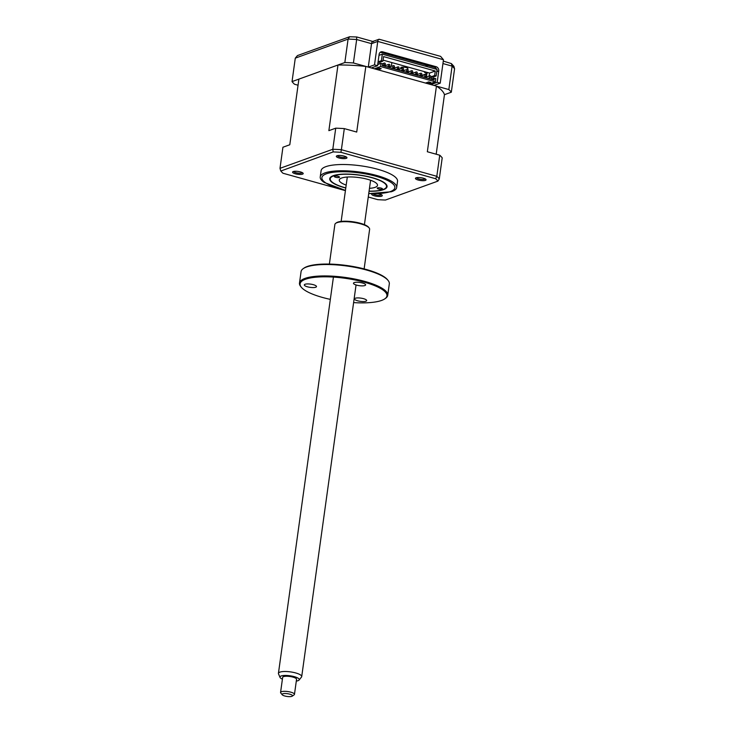 <?xml version="1.0" encoding="UTF-8"?>
<svg xmlns="http://www.w3.org/2000/svg" width="733" height="733" viewBox="0 0 733 733"><rect width="100%" height="100%" fill="white"/><g stroke="black" fill="none" stroke-linecap="round" stroke-linejoin="round"><path stroke-width="1.1" d="M338.142 176.341A2.63 0.696 -172.1 0 0 334.303 176.451A2.63 0.696 -172.1 0 0 335.687 177.276A2.63 0.696 -172.1 0 0 339.516 177.175A2.63 0.696 -172.1 0 0 338.142 176.341M381.087 188.088A2.63 0.696 -172.1 0 0 377.248 188.189A2.63 0.696 -172.1 0 0 378.631 189.013A2.63 0.696 -172.1 0 0 382.461 188.912A2.63 0.696 -172.1 0 0 381.087 188.088M369.075 191.121A28.413 7.568 -172.1 0 0 385.146 188.5A28.413 7.568 -172.1 0 0 371.64 177.652A28.413 7.568 -172.1 0 0 341.083 174.427A28.413 7.568 -172.1 0 0 331.05 180.996A28.413 7.568 -172.1 0 0 345.124 187.703A28.413 7.568 -172.1 0 0 345.802 187.886M346.187 185.101A19.296 5.14 7.9 0 1 339.278 180.025A19.296 5.14 7.9 0 1 367.389 179.264A19.296 5.14 7.9 0 1 377.495 185.33A19.296 5.14 7.9 0 1 369.469 188.326M400.649 68.838L400.804 67.683A3.592 0.953 7.9 0 1 401.253 67.308A3.592 0.953 7.9 0 1 405.322 67.372A3.592 0.953 7.9 0 1 407.933 68.673L407.805 69.571M371.319 67.958L377.55 65.704L374.508 64.861L368.278 67.106L353.416 62.965A82.435 21.944 -172.1 0 0 344.84 62.525L348.093 39.087L295.289 58.145L292.036 81.592A82.435 21.944 -172.1 0 0 294.501 84.231L298.047 85.22M353.416 62.965L356.669 39.518A82.435 21.944 -172.1 0 0 348.093 39.087L349.632 36.751L297.451 55.58L295.289 58.145M368.278 67.106L371.53 43.659L356.669 39.518L356.632 37.108M427.275 65.338L427.092 66.639M426.23 72.86L425.992 74.61M430.949 84.57L437.18 82.325L438.755 70.936L437.07 71.541A3.509 3.014 70.2 0 0 436.987 70.047M436.721 69.323A3.509 3.014 70.2 0 0 434.495 67.344L380.949 52.428A3.509 3.014 70.2 0 0 380.189 52.318M377.55 65.704L379.126 54.315A3.509 3.014 -109.8 0 1 380.977 51.869A3.509 3.014 -109.8 0 1 382.635 51.814L436.181 66.74A3.509 3.014 -109.8 0 1 438.755 70.936M345.417 190.644L282.956 173.235A81.427 21.678 7.9 0 1 280.867 171.018A81.427 21.678 7.9 0 1 280.73 170.853L279.997 168.333L282.929 147.232L289.792 144.758L298.899 79.118L337.977 65.008A73.666 19.608 7.9 0 1 365.822 66.419L436.447 86.109A73.666 19.608 7.9 0 1 444.455 94.676L451.317 92.202A82.435 21.944 -172.1 0 0 448.843 89.563L433.991 85.422L440.221 83.168L437.18 82.325M440.221 83.168L443.474 59.73L440.588 56.359L379.163 39.243L372.575 41.506M374.508 64.861L377.761 41.415C378.127 39.49 378.732 38.858 379.584 39.518M373.354 41.772C372.511 41.103 371.897 41.735 371.53 43.659L377.761 41.415L443.474 59.73M448.843 89.563L452.105 66.117L451.363 63.579L443.282 61.096M451.317 92.202L454.57 68.765L453.864 66.282L451.363 63.579M344.84 62.525L292.036 81.592M372.749 41.442L356.76 36.98L349.632 36.751M427.238 65.631A10.528 2.804 7.9 0 0 427.046 65.695L426.918 66.593M345.774 188.042A28.935 7.706 7.9 0 1 329.722 178.705A28.935 7.706 7.9 0 1 333.286 175.682A28.935 7.706 7.9 0 1 366.069 176.177A28.935 7.706 7.9 0 1 387.051 186.658A28.935 7.706 7.9 0 1 383.478 189.673A28.935 7.706 7.9 0 1 369.056 191.267M368.726 193.64L391.33 191.753A38.583 10.271 -172.1 0 0 391.908 191.56A38.583 10.271 -172.1 0 0 396.663 187.538A38.583 10.271 -172.1 0 0 368.69 173.565A38.583 10.271 -172.1 0 0 324.985 172.906A38.583 10.271 -172.1 0 0 320.229 176.928A38.583 10.271 -172.1 0 0 324.206 182.444L345.445 190.406M396.663 187.538L397.533 181.289A38.583 10.271 -172.1 0 0 369.56 167.316A38.583 10.271 -172.1 0 0 325.855 166.657A38.583 10.271 -172.1 0 0 321.1 170.679L320.229 176.928M430.977 76.828A0.88 0.751 -109.8 0 1 429.456 76.406A0.88 0.751 -109.8 0 1 430.977 76.828M426.414 75.554A0.88 0.751 -109.8 0 1 424.893 75.133A0.88 0.751 -109.8 0 1 426.414 75.554M421.851 74.28A0.88 0.751 -109.8 0 1 420.33 73.859A0.88 0.751 -109.8 0 1 421.851 74.28M417.288 73.016A0.88 0.751 -109.8 0 1 415.767 72.585A0.88 0.751 -109.8 0 1 417.288 73.016M412.716 71.742A0.88 0.751 -109.8 0 1 411.195 71.312A0.88 0.751 -109.8 0 1 412.716 71.742M408.153 70.469A0.88 0.751 -109.8 0 1 406.632 70.047A0.88 0.751 -109.8 0 1 408.153 70.469M403.59 69.195A0.88 0.751 -109.8 0 1 402.069 68.774A0.88 0.751 -109.8 0 1 403.59 69.195M399.027 67.922A0.88 0.751 -109.8 0 1 397.506 67.5A0.88 0.751 -109.8 0 1 399.027 67.922M394.464 66.657A0.88 0.751 -109.8 0 1 392.943 66.227A0.88 0.751 -109.8 0 1 394.464 66.657M389.901 65.384A0.88 0.751 -109.8 0 1 388.38 64.953A0.88 0.751 -109.8 0 1 389.901 65.384M385.338 64.11A0.88 0.751 -109.8 0 1 383.817 63.689A0.88 0.751 -109.8 0 1 385.338 64.11M346.306 158.355A5.369 1.429 -172.1 0 0 346.81 157.375A5.369 1.429 -172.1 0 0 342.348 155.717A5.369 1.429 -172.1 0 0 336.997 155.762A5.369 1.429 -172.1 0 0 336.594 155.964A5.369 1.429 -172.1 0 0 339.526 158.108A5.369 1.429 -172.1 0 0 346.306 158.355M337.446 155.634A4.389 1.164 -172.1 0 0 340.827 157.146A4.389 1.164 -172.1 0 0 345.582 157.183A4.389 1.164 -172.1 0 0 346.086 156.835M425.397 180.4A5.369 1.429 -172.1 0 0 425.91 179.42A5.369 1.429 -172.1 0 0 421.438 177.762A5.369 1.429 -172.1 0 0 416.087 177.807A5.369 1.429 -172.1 0 0 415.693 178A5.369 1.429 -172.1 0 0 418.616 180.153A5.369 1.429 -172.1 0 0 425.397 180.4M416.536 177.679A4.389 1.164 -172.1 0 0 419.917 179.191A4.389 1.164 -172.1 0 0 424.682 179.228A4.389 1.164 -172.1 0 0 425.186 178.879M371.988 193.759A5.369 1.429 -172.1 0 0 371.924 193.805A5.369 1.429 -172.1 0 0 374.856 195.949A5.369 1.429 -172.1 0 0 381.636 196.197A5.369 1.429 -172.1 0 0 382.14 195.225A5.369 1.429 -172.1 0 0 378.466 193.714M372.96 193.778A4.389 1.164 -172.1 0 0 376.661 195.079A4.389 1.164 -172.1 0 0 380.913 195.024A4.389 1.164 -172.1 0 0 381.417 194.676M302.537 174.161A5.369 1.429 -172.1 0 0 303.05 173.18A5.369 1.429 -172.1 0 0 298.578 171.522A5.369 1.429 -172.1 0 0 293.227 171.559A5.369 1.429 -172.1 0 0 292.824 171.76A5.369 1.429 -172.1 0 0 295.756 173.904A5.369 1.429 -172.1 0 0 302.537 174.161M293.676 171.44A4.389 1.164 -172.1 0 0 297.057 172.951A4.389 1.164 -172.1 0 0 301.813 172.979A4.389 1.164 -172.1 0 0 302.317 172.631M365.822 66.419L356.714 132.059L344.308 128.605A82.435 21.944 -172.1 0 0 335.732 128.174L328.87 130.648L337.977 65.008M425.653 71.99L424.535 72.393L426.973 73.071L428.081 72.668M431.242 79.283L431.609 76.626L433.13 77.047L436.162 75.957L437.07 69.424L382.314 54.16L378.988 55.36M431.609 76.626L434.642 75.526L436.162 75.957M382.928 61.114L379.896 62.213L378.375 61.783L381.407 60.692L382.928 61.114L383.551 56.597L435.274 71.009L429.547 73.071L383.066 60.124M435.274 71.009L434.642 75.526M381.407 60.692L382.314 54.16M384.394 66.217A0.88 0.751 -109.8 0 1 384.807 65.805L388.847 64.348M388.957 67.491A0.88 0.751 -109.8 0 1 389.37 67.079L393.41 65.613M393.52 68.765A0.88 0.751 -109.8 0 1 393.933 68.343L397.973 66.886M398.083 70.038A0.88 0.751 -109.8 0 1 398.495 69.617L402.536 68.16M402.646 71.312A0.88 0.751 -109.8 0 1 403.058 70.89L407.099 69.433M407.209 72.576A0.88 0.751 -109.8 0 1 407.621 72.164L411.662 70.707M411.772 73.85A0.88 0.751 -109.8 0 1 412.184 73.437L416.225 71.971M416.335 75.123A0.88 0.751 -109.8 0 1 416.747 74.702L420.788 73.245M420.898 76.397A0.88 0.751 -109.8 0 1 421.31 75.975L425.351 74.519M425.461 77.671A0.88 0.751 -109.8 0 1 425.873 77.249L429.914 75.792M425.607 83.086L428.796 81.931L425.47 83.049M429.245 78.724L429.364 77.854M384.449 64.88L386.089 65.338M389.012 66.153L390.652 66.611M393.575 67.418L395.215 67.885M398.138 68.691L399.787 69.149M402.701 69.965L404.35 70.423M407.264 71.238L408.913 71.697M411.827 72.512L413.476 72.97M416.39 73.776L418.039 74.244M420.953 75.05L422.602 75.508M425.516 76.324L427.165 76.782M376.029 69.268L379.208 68.114M378.017 69.818L381.215 68.664L379.08 68.068L375.882 69.223M374.361 68.801L380.592 66.556L435.347 81.812L429.126 84.066M427.605 83.635L430.802 82.481L428.668 81.894M380.592 66.556L381.032 63.368L377.999 64.467L378.375 61.783M372.456 67.546L372.364 68.242M435.347 81.812L435.787 78.633L434.266 78.211L434.018 80.053L382.296 65.64L382.553 63.798L381.032 63.368M379.896 62.213L379.667 63.863M426.973 73.071L426.478 76.589M432.901 78.706L433.13 77.047M434.266 78.211L431.279 79.292M429.126 76.076L429.547 73.071M344.308 128.605L341.386 149.706L436.813 176.305L439.736 155.204A82.435 21.944 -172.1 0 1 442.21 157.842L439.278 178.944L437.903 181.115L385.466 200.036A81.427 21.678 7.9 0 1 377.715 199.651L368.259 197.012M439.736 155.204L427.339 151.749L436.447 86.109M444.455 94.676L436.19 154.214M335.732 128.174L332.8 149.266A82.435 21.944 7.9 0 1 341.386 149.706L340.909 152.317L435.668 178.724A81.427 21.678 7.9 0 1 437.903 181.115M280.867 171.018L333.167 151.923L332.8 149.266L279.997 168.333M333.167 151.923A81.427 21.678 7.9 0 1 340.909 152.317M439.278 178.944A82.435 21.944 7.9 0 0 436.813 176.305L435.668 178.724M296.306 681.076A9.721 2.593 -172.1 0 0 299.064 680.068A9.721 2.593 -172.1 0 0 291.358 675.991A9.721 2.593 -172.1 0 0 280.043 677.429A9.721 2.593 -172.1 0 0 282.416 679.152M280.043 677.429L278.513 673.884A11.746 3.124 7.9 0 1 278.43 673.37A11.746 3.124 7.9 0 1 292.183 672.161A11.746 3.124 7.9 0 1 301.712 676.605A11.746 3.124 7.9 0 1 301.492 677.072L299.064 680.068M282.223 694.774L280.766 692.987A7.018 1.869 7.9 0 1 280.565 692.447A7.018 1.869 7.9 0 1 288.775 691.714A7.018 1.869 7.9 0 1 294.464 694.371A7.018 1.869 7.9 0 1 294.125 694.847L292.238 696.158A5.259 1.402 -172.1 0 0 288.234 693.812A5.259 1.402 -172.1 0 0 282.223 694.774A5.259 1.402 -172.1 0 0 286.337 696.35A5.259 1.402 -172.1 0 0 292.238 696.158M294.464 694.371L296.553 679.299A7.018 1.869 -172.1 0 0 290.873 676.651A7.018 1.869 -172.1 0 0 282.654 677.374L280.565 692.447M353.608 302.601A43.843 11.673 -172.1 0 0 381.545 300.448A43.843 11.673 -172.1 0 0 384.816 298.835A43.843 11.673 -172.1 0 0 360.883 281.289A43.843 11.673 -172.1 0 0 305.487 279.255A43.843 11.673 -172.1 0 0 301.327 287.254A43.843 11.673 -172.1 0 0 330.326 299.376M301.327 287.254L300.75 286.539A44.548 11.856 7.9 0 1 299.485 283.057A44.548 11.856 7.9 0 1 304.974 278.412A44.548 11.856 7.9 0 1 355.432 279.172A44.548 11.856 7.9 0 1 387.73 295.298A44.548 11.856 7.9 0 1 385.567 298.313L384.816 298.835M387.73 295.298L389.315 283.882A44.548 11.856 -172.1 0 0 388.05 280.4A44.548 11.856 -172.1 0 0 350.97 266.638A44.548 11.856 -172.1 0 0 306.559 266.995A44.548 11.856 -172.1 0 0 303.233 268.626A44.548 11.856 -172.1 0 0 301.071 271.631L299.485 283.057M303.233 268.626L303.984 268.104A43.843 11.673 7.9 0 1 307.255 266.491A43.843 11.673 7.9 0 1 350.97 266.143A43.843 11.673 7.9 0 1 387.473 279.685L388.05 280.4M364.127 268.901L369.624 229.301A17.537 4.673 -172.1 0 0 369.12 227.926A17.537 4.673 -172.1 0 0 354.525 222.511A17.537 4.673 -172.1 0 0 337.043 222.649A17.537 4.673 -172.1 0 0 335.732 223.29A17.537 4.673 -172.1 0 0 334.88 224.472L329.383 264.082M335.732 223.29L336.484 222.768A16.841 4.48 7.9 0 1 337.739 222.145A16.841 4.48 7.9 0 1 354.525 222.017A16.841 4.48 7.9 0 1 368.543 227.212L369.12 227.926M365.914 301.217A6.139 1.631 7.9 0 1 358.959 301.116A6.139 1.631 7.9 0 1 354.515 298.89A6.139 1.631 7.9 0 1 355.267 298.249A6.139 1.631 7.9 0 1 362.221 298.358A6.139 1.631 7.9 0 1 366.674 300.576A6.139 1.631 7.9 0 1 365.914 301.217M315.731 287.235A6.139 1.631 7.9 0 1 308.776 287.125A6.139 1.631 7.9 0 1 304.323 284.908A6.139 1.631 7.9 0 1 305.075 284.267A6.139 1.631 7.9 0 1 312.029 284.367A6.139 1.631 7.9 0 1 316.482 286.594A6.139 1.631 7.9 0 1 315.731 287.235M364.869 285.54A6.139 1.631 7.9 0 1 357.915 285.439A6.139 1.631 7.9 0 1 353.471 283.213A6.139 1.631 7.9 0 1 354.222 282.581A6.139 1.631 7.9 0 1 361.177 282.681A6.139 1.631 7.9 0 1 365.63 284.908A6.139 1.631 7.9 0 1 364.869 285.54M434.495 67.344L436.181 66.74M382.635 51.814L380.949 52.428M454.57 68.765A82.435 21.944 -172.1 0 0 452.105 66.117L442.934 63.56M426.084 73.914L422.071 75.362M368.745 193.503A36.833 9.804 -172.1 0 0 390.332 191.579A36.833 9.804 -172.1 0 0 376.056 176.296A36.833 9.804 -172.1 0 0 326.442 173.776A36.833 9.804 -172.1 0 0 345.472 190.268M425.781 66.272L425.955 64.971M391.349 66.364L391.871 62.58M427.953 78.367L430.509 77.441M423.39 77.093L425.946 76.168M418.827 75.82L421.383 74.894M414.264 74.546L416.82 73.621M409.701 73.273L412.258 72.356M405.138 72.008L407.695 71.083M400.575 70.734L403.132 69.809M396.012 69.461L398.569 68.535M391.449 68.187L394.006 67.262M386.887 66.914L389.443 65.997M382.324 65.649L384.88 64.724M382.397 63.753L384.284 63.075M301.712 676.605L356.055 284.963M364.42 224.655L370.586 180.263M278.43 673.37L333.423 277.092M341.147 221.421L347.305 177.029"/></g></svg>
